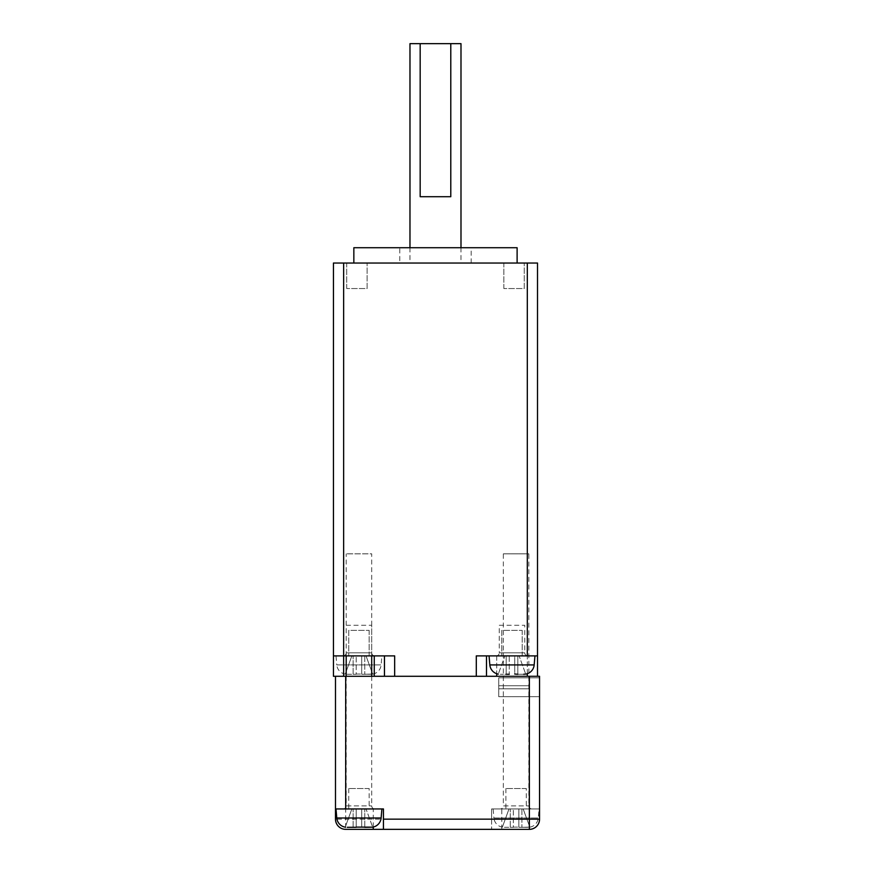 <?xml version="1.0" encoding="UTF-8"?>
<svg xmlns="http://www.w3.org/2000/svg" width="873" height="873" viewBox="0 0 873 873"><rect width="100%" height="100%" fill="white"/><g stroke="black" fill="none" stroke-linecap="round" stroke-linejoin="round"><path stroke-width="0.65" stroke-dasharray="4.37 3.27" d="M346.701 288.548L346.701 263.035L367.118 263.035L346.701 263.035L367.118 263.035L346.701 263.035L346.701 288.548L367.118 288.548L367.118 263.035L367.118 288.548L346.701 288.548M503.841 288.548L503.841 263.035L524.258 263.035L503.841 263.035L524.258 263.035L503.841 263.035L503.841 288.548L524.258 288.548L524.258 263.035L524.258 288.548L503.841 288.548M522.218 630.371L522.218 655.885L501.8 655.885L522.218 655.885L501.8 655.885L522.218 655.885L522.218 630.371L501.8 630.371L501.8 655.885L501.8 630.371L522.218 630.371M369.159 630.371L369.159 655.885L348.742 655.885L369.159 655.885L348.742 655.885L369.159 655.885L369.159 630.371L348.742 630.371L348.742 655.885L348.742 630.371L369.159 630.371M409.972 247.725L409.972 263.035L460.988 263.035L409.972 263.035M460.988 247.725L460.988 263.035M399.769 263.035L471.191 263.035L399.769 263.035L399.769 247.725L471.191 247.725L399.769 247.725M471.191 263.035L471.191 247.725M353.849 263.035L517.111 263.035L353.849 263.035M450.784 196.709L420.175 196.709M333.442 655.885L333.442 676.291L343.646 676.291L343.646 263.035L333.442 263.035L333.442 655.885L394.661 655.885L384.458 655.885L384.458 676.291L486.501 676.291L486.501 655.885L486.501 676.291L496.704 676.291L496.704 655.885L476.298 655.885L537.517 655.885L537.517 263.035L527.314 263.035L527.314 655.885L537.517 655.885L527.314 655.885L527.314 676.291L537.517 676.291L537.517 655.885M384.458 655.885L384.458 676.291L384.458 655.885L374.255 655.885L394.661 655.885L394.661 676.291L476.298 676.291L476.298 655.885L527.314 655.885L496.704 655.885L496.704 673.705M374.255 655.885L343.646 655.885L374.255 655.885L374.255 676.291L384.458 676.291L343.646 676.291L374.255 676.291M343.646 263.035L527.314 263.035M496.704 676.291L527.314 676.291L486.501 676.291L486.501 655.885M537.517 676.291L527.314 676.291M343.646 676.291L335.483 676.291L335.483 819.147L345.686 819.147L345.686 676.291L335.483 676.291M517.111 247.725L353.849 247.725M460.988 43.65L409.972 43.65M529.354 685.741L529.354 688.797L498.745 688.797L498.745 685.741L498.745 688.797L498.745 685.741L498.745 688.797L498.745 685.741L498.745 688.797L498.745 685.741L498.745 688.797L498.745 685.741L498.745 688.797L498.745 685.741L498.745 688.797L498.745 685.741L498.745 688.797L498.745 685.741L498.745 688.797L529.354 688.797L498.745 688.797L529.354 688.797L498.745 688.797L529.354 688.797L498.745 688.797L529.354 688.797L529.354 685.741L498.745 685.741L529.354 685.741L529.354 688.797L529.354 685.741L529.354 688.797L529.354 685.741L498.745 685.741L529.354 685.741L529.354 688.797L529.354 685.741L529.354 688.797L529.354 685.741L498.745 685.741L529.354 685.741L529.354 688.797L529.354 685.741L529.354 688.797L529.354 685.741L498.745 685.741L529.354 685.741L529.354 688.797L529.354 685.741M526.299 788.537L505.882 788.537L526.299 788.537L526.299 808.944L505.882 808.944L526.299 808.944M505.882 788.537L505.882 808.944M369.159 788.537L348.742 788.537L369.159 788.537L369.159 808.944L348.742 808.944L369.159 808.944M348.742 788.537L348.742 808.944M501.8 808.944L539.558 808.944L539.558 819.147A10.203 10.203 0 0 1 529.354 829.35L501.8 829.35L501.8 808.944L491.597 808.944L539.558 808.944L539.558 676.291L345.686 676.291M539.558 696.698L539.558 677.841L539.558 696.698L498.745 696.698L498.745 677.841L539.558 677.841L498.745 677.841L498.745 696.698L539.558 696.698M491.597 819.147L491.597 829.35L491.597 808.944L491.597 819.147L345.686 819.147L345.686 829.35L383.443 829.35L383.443 808.944L335.483 808.944M345.686 829.35A10.203 10.203 0 0 1 335.483 819.147A10.203 10.203 0 0 0 345.686 829.35M489.055 655.885L534.963 655.885L489.055 655.885M527.827 655.885A3.066 3.066 0 0 1 524.76 652.818L524.76 625.275L499.258 625.275L499.258 652.818L524.76 652.818L499.258 652.818A3.066 3.066 0 0 1 496.191 655.885L527.827 655.885L496.191 655.885M499.258 625.275L524.76 625.275M509.254 674.251L500.327 674.251L509.254 674.251L506.187 674.251L506.187 655.885L504.921 655.885L498.308 674.054L504.921 655.885L509.254 655.885L509.254 674.251L509.254 655.885L514.764 655.885L514.764 674.251L523.691 674.251L514.764 674.251L517.82 674.251L517.82 655.885L519.097 655.885L525.71 674.054L519.097 655.885L506.187 655.885L506.187 674.251M517.82 674.251L517.82 655.885L514.764 655.885L514.764 674.054M372.673 674.109L372.673 674.109A10.203 10.203 0 0 0 381.119 664.931L381.905 655.885L335.996 655.885L336.782 664.931L381.119 664.931L336.782 664.931A10.203 10.203 0 0 0 345.228 674.109L345.228 674.109M347.268 674.251L356.195 674.251L347.268 674.251M356.195 674.054L361.706 674.054L356.195 674.054L356.195 655.885L356.195 674.054M361.706 674.251L370.632 674.251L361.706 674.251L364.761 674.251L361.706 674.251L361.706 655.885L361.706 674.054L361.706 655.885L356.195 655.885L361.706 655.885L361.706 674.251M372.651 674.054L364.761 674.251L372.651 674.054L366.038 655.885L372.651 674.054M335.996 655.885L381.905 655.885M374.768 655.885A3.066 3.066 0 0 1 371.702 652.818L371.702 625.275L346.199 625.275L346.199 652.818L371.702 652.818L346.199 652.818A3.066 3.066 0 0 1 343.133 655.885L374.768 655.885L343.133 655.885M346.199 625.275L371.702 625.275M364.761 655.885L361.706 655.885L364.761 655.885L364.761 674.251L364.761 655.885M351.863 655.885L345.25 674.054L351.863 655.885L353.139 655.885L351.863 655.885M356.195 655.885L353.139 655.885L356.195 655.885M529.813 827.168L529.813 827.168A10.203 10.203 0 0 0 538.259 817.99L539.045 808.944L493.136 808.944L493.922 817.99L538.259 817.99L493.922 817.99A10.203 10.203 0 0 0 502.368 827.168L502.368 827.168M504.408 827.309L513.335 827.309L504.408 827.309M513.335 827.113L518.846 827.113L513.335 827.113L513.335 808.944L513.335 827.113M518.846 827.309L527.772 827.309L518.846 827.309L521.901 827.309L518.846 827.309L518.846 808.944L518.846 827.113L518.846 808.944L513.335 808.944L518.846 808.944L518.846 827.309M529.791 827.113L521.901 827.309L529.791 827.113L523.178 808.944L529.791 827.113M493.136 808.944L539.045 808.944M531.908 808.944A3.066 3.066 0 0 1 528.842 805.877L528.842 553.842L503.339 553.842L503.339 805.877L528.842 805.877L503.339 805.877A3.066 3.066 0 0 1 500.273 808.944L531.908 808.944L500.273 808.944M503.339 553.842L528.842 553.842M521.901 808.944L518.846 808.944L521.901 808.944L521.901 827.309L521.901 808.944M509.003 808.944L502.39 827.113L509.003 808.944L510.279 808.944L509.003 808.944M513.335 808.944L510.279 808.944L513.335 808.944M335.996 808.944L381.905 808.944L335.996 808.944M346.199 676.291L346.199 805.877L371.702 805.877L346.199 805.877A3.066 3.066 0 0 1 343.133 808.944L374.768 808.944L343.133 808.944M371.702 676.291L371.702 805.877A3.066 3.066 0 0 0 374.768 808.944M371.702 655.885L371.702 553.842L346.199 553.842L371.702 553.842M346.199 655.885L346.199 553.842M347.268 827.309L356.195 827.309L356.195 808.944L356.195 827.309L347.268 827.309M361.706 827.309L370.632 827.309L361.706 827.309L364.761 827.309L364.761 808.944L366.038 808.944L372.651 827.113L366.038 808.944L361.706 808.944L361.706 827.309L361.706 808.944L356.195 808.944L361.706 808.944L361.706 827.113M351.863 808.944L345.25 827.113L351.863 808.944L353.139 808.944L351.863 808.944M364.761 827.309L364.761 808.944L361.706 808.944L361.706 827.298M356.195 808.944L353.139 808.944L356.195 808.944M527.314 673.705L527.314 655.885M529.354 676.291L529.354 808.944M373.24 827.047L373.24 808.944M534.178 664.931L489.84 664.931M353.139 674.251L353.139 655.885L353.139 674.251M510.279 827.309L510.279 808.944L510.279 827.309M381.119 817.99L336.782 817.99M353.139 827.309L353.139 808.944L353.139 827.309"/><path stroke-width="1.31" d="M409.972 247.725L409.972 43.65L420.175 43.65L420.175 196.709L450.784 196.709L450.784 43.65L460.988 43.65L460.988 247.725M353.849 263.035L353.849 247.725L517.111 247.725L517.111 263.035M527.314 655.885L527.314 263.035L537.517 263.035L537.517 655.885L476.298 655.885L476.298 676.291L384.458 676.291L384.458 655.885M486.501 655.885L486.501 676.291L476.298 676.291L539.558 676.291L539.558 819.147A10.203 10.203 0 0 1 529.354 829.35L383.443 829.35L383.443 808.944L335.483 808.944L335.483 676.291L394.661 676.291L394.661 655.885L333.442 655.885L333.442 263.035L343.646 263.035L343.646 676.291M537.517 655.885L537.517 676.291M527.314 263.035L343.646 263.035M335.483 676.291L333.442 676.291L333.442 655.885M450.784 43.65L420.175 43.65M335.483 808.944L335.483 819.147A10.203 10.203 0 0 0 345.686 829.35L373.24 829.35L373.24 827.047M373.24 829.35L501.8 829.35M489.055 655.885L489.84 664.931A10.203 10.203 0 0 0 498.287 674.109L498.287 674.109M506.187 674.251L509.254 674.251M514.764 674.054L517.82 674.251M525.71 674.054L523.691 674.251L525.71 674.054M489.84 664.931L534.178 664.931A10.203 10.203 0 0 1 525.732 674.109M534.178 664.931L534.963 655.885M335.996 808.944L336.782 817.99A10.203 10.203 0 0 0 345.228 827.168L345.228 827.168M347.268 827.309L356.195 827.309L347.268 827.309M356.195 827.113L361.706 827.113L356.195 827.113M336.782 817.99L381.119 817.99A10.203 10.203 0 0 1 372.673 827.168L361.706 827.113M381.119 817.99L381.905 808.944M371.702 676.291L371.702 655.885M346.199 676.291L346.199 655.885M372.673 827.168L364.761 827.309M374.255 676.291L374.255 655.885M496.704 673.705L496.704 676.291M527.314 676.291L527.314 673.705M383.443 819.147L529.354 819.147L529.354 676.291M345.686 676.291L345.686 808.944M539.558 819.147L529.354 819.147L529.354 829.35A10.203 10.203 0 0 0 539.558 819.147"/></g></svg>
